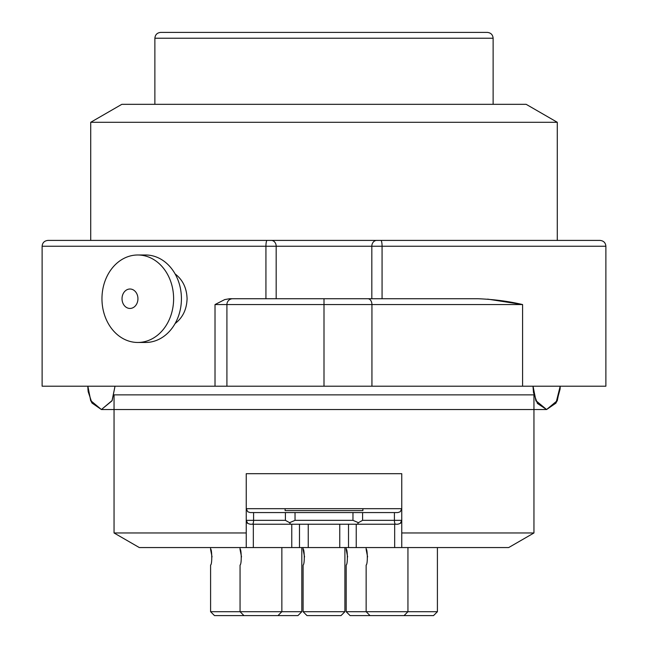 <?xml version="1.0" encoding="UTF-8"?>
<svg xmlns="http://www.w3.org/2000/svg" width="648" height="648" viewBox="0 0 648 648"><rect width="100%" height="100%" fill="white"/><g stroke="black" fill="none" stroke-linecap="round" stroke-linejoin="round"><path stroke-width="0.97" d="M352.966 512.568L295.034 512.568L295.034 520.344L289.583 522.677L285.412 520.344L285.412 512.568L250.128 512.568L247.755 511.758L246.24 508.68L401.76 508.68L400.245 511.758L397.872 512.568L362.588 512.568L362.588 520.344L358.417 522.677L352.966 520.344L352.966 512.568L362.588 512.568M543.453 240.408L541.072 240.408M535.75 240.408L534.576 240.408M536.69 240.408L536.22 240.408M538.075 240.408L537.273 240.408M423.33 240.408L113.643 240.408M437.619 240.408L429.073 240.408M442.244 240.408L439.312 240.408M458.752 240.408L460.744 240.408M455.277 240.408L451.162 240.408M446.253 240.408L444.82 240.408M79.461 240.408L52.982 240.408M88.93 240.408L96.973 240.408M380.87 240.408A5.832 1.199 90 0 1 382.069 246.24L382.069 298.728L371.822 298.728L371.822 246.24L605.88 246.24C605.564 242.733 603.62 240.789 600.048 240.408L47.952 240.408C44.38 240.789 42.436 242.733 42.12 246.24L42.12 386.208L215.014 386.208L215.014 304.56L224.71 299.587L229.586 298.728L265.931 298.728L265.931 246.24L42.12 246.24M475.826 240.408L474.879 240.408M491.678 240.408L479.058 240.408M499.738 240.408L499.065 240.408M501.593 240.408L500.71 240.408M532.948 240.408L529.959 240.408M526.233 240.408L527.634 240.408M583.775 240.408L550.282 240.408M175.098 323.546C182.736 317.698 186.721 309.428 187.078 298.728C186.737 288.052 182.744 279.782 175.098 273.91M605.88 246.24L605.88 386.208L215.014 386.208M371.822 298.728L276.178 298.728L276.178 246.24A5.832 4.949 -90 0 0 271.229 240.408M229.586 298.728L478.005 298.728C494.197 299.392 509.061 301.336 522.596 304.56L487.636 299.125M382.069 298.728L478.005 298.728M90.72 122.286L557.28 122.286L526.176 104.328L121.824 104.328L90.72 122.286L90.72 240.408M137.943 298.728A9.72 7.962 90 0 1 126.004 307.144A9.72 7.962 90 0 1 126.004 290.312A9.72 7.962 90 0 1 137.943 298.728M173.615 298.728A43.74 35.826 90 0 1 137.789 342.468A43.74 35.826 90 0 1 101.963 298.728A43.74 35.826 90 0 1 137.789 254.988A43.74 35.826 90 0 1 173.615 298.728M137.789 254.988L145.597 254.988A43.74 35.826 90 0 1 181.424 298.728A43.74 35.826 90 0 1 145.597 342.468L137.789 342.468M474.296 240.408L473.639 240.408M522.126 240.408L519.161 240.408M524.848 240.408L523.3 240.408M246.71 522.191A3.888 3.888 0 0 1 246.24 520.344L247.755 523.422L250.128 524.232L253.336 524.232L253.336 547.56L246.24 547.56L246.24 532.972L114.048 532.972L114.048 394.867L533.952 394.867L533.952 532.972L401.76 532.972L401.76 547.56L394.664 547.56L394.664 524.232L397.872 524.232L400.245 523.422L401.76 520.344L394.413 520.344L394.413 512.568M285.412 512.568L295.034 512.568M290.571 524.232L289.583 522.677M357.429 524.232L358.417 522.677M400.245 523.422A3.888 3.888 0 0 0 400.869 522.823M247.131 522.823A3.888 3.888 0 0 0 247.755 523.422M253.336 524.232L394.664 524.232M253.336 547.56L291.762 547.56L291.762 524.232M291.762 547.56L299.489 547.56L299.489 524.232M308.246 524.232L308.246 547.56L299.489 547.56M308.246 547.56L339.755 547.56L339.755 524.232M348.511 524.232L348.511 547.56L339.755 547.56M348.511 547.56L356.238 547.56L356.238 524.232M356.238 547.56L394.664 547.56M533.952 532.972L508.68 547.56L401.76 547.56L401.76 473.688L246.24 473.688L246.24 547.56L139.32 547.56L114.048 532.972M285.12 508.68L285.12 510.624L362.88 510.624L362.88 508.68M243.948 615.6L214.48 615.6L210.592 611.712L301.814 611.712L297.926 615.6L243.948 615.6L240.06 611.712L240.06 565.08C242.004 563.987 241.202 547.374 240.06 549.504L241.526 556.932M212.05 556.932L210.592 549.504C211.726 547.374 212.528 563.987 210.592 565.08L210.592 611.712M433.52 615.6L350.074 615.6L346.186 611.712L437.408 611.712L433.52 615.6M347.652 556.932L346.186 549.504C347.328 547.374 348.13 563.987 346.186 565.08L346.186 611.712M341.01 615.6L306.99 615.6L303.102 611.712L344.898 611.712L341.01 615.6M304.568 556.932L303.102 549.504C304.244 547.374 305.046 563.987 303.102 565.08L303.102 611.712M367.61 556.932L366.144 549.504C367.278 547.374 368.08 563.987 366.144 565.08L366.144 611.712L370.032 615.6M522.596 386.208L522.596 304.56L215.014 304.56M493.128 38.232L154.872 38.232C155.22 34.692 157.164 32.748 160.704 32.4L487.296 32.4C490.836 32.748 492.78 34.692 493.128 38.232L493.128 104.328M371.936 386.208L371.936 304.56A5.832 4.107 -90 0 0 367.829 298.728M324 386.208L324 298.728M226.913 386.208L226.913 304.56A5.832 5.824 90 0 1 232.745 298.728M376.772 240.408A5.832 4.949 -90 0 0 371.822 246.24L265.931 246.24A5.832 1.199 -90 0 1 267.13 240.408M295.034 520.344L352.966 520.344M252.412 524.232A3.888 1.183 90 0 0 253.587 520.344L285.412 520.344M395.588 524.232A3.888 1.183 90 0 1 394.413 520.344L362.588 520.344M253.587 512.568L253.587 520.344L246.24 520.344M154.872 38.232L154.872 104.328M557.28 122.286L557.28 240.408M87.885 386.208L90.72 400.877L101.412 409.536L324 409.536L101.412 409.536L112.161 400.513L115.02 386.208L112.007 400.853L101.412 409.536L91.611 402.4L88.007 390.209L87.804 386.208L90.809 400.829L101.412 409.536L546.588 409.536L557.248 400.707L560.196 386.208L557.191 400.829L546.588 409.536L537.427 403.453L533.506 392.656L532.98 386.208L535.993 400.853L546.588 409.536L535.88 400.61L532.98 386.208L535.977 400.804L546.588 409.536L556.664 401.882L560.099 389.043L560.196 386.208L555.968 403.113L546.588 409.536L535.904 400.893L533.061 386.208M115.02 386.208L112.12 400.602L101.412 409.536L90.704 400.61L87.804 386.208L88.185 391.708L91.992 403.048L101.412 409.536L112.12 400.594L115.02 386.208L112.12 400.61L101.412 409.536L546.588 409.536L557.296 400.61L560.196 386.208L557.296 400.61L546.588 409.536L535.88 400.61L532.98 386.208M533.952 409.536L324 409.536L533.952 409.536M101.412 409.536L324 409.536L101.412 409.536M210.592 547.56L210.592 549.504M437.408 547.56L437.408 611.712M277.968 615.6L281.856 611.712L281.856 547.56M240.06 547.56L240.06 549.504M301.814 547.56L301.814 611.712M346.186 547.56L346.186 549.504M303.102 547.56L303.102 549.504M344.898 547.56L344.898 611.712M404.052 615.6L407.94 611.712L407.94 547.56M366.144 547.56L366.144 549.504"/></g></svg>
